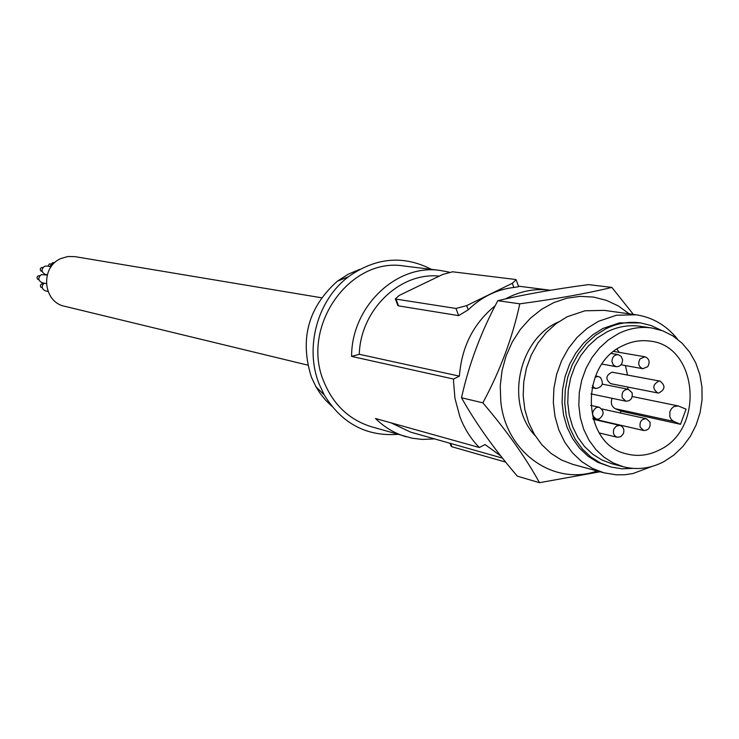 <?xml version="1.0" encoding="UTF-8"?>
<svg xmlns="http://www.w3.org/2000/svg" width="739" height="739" viewBox="0 0 739 739"><rect width="100%" height="100%" fill="white"/><g stroke="black" fill="none" stroke-linecap="round" stroke-linejoin="round"><path stroke-width="1.11" d="M449.192 272.155L440.167 270.437L404.141 266.031C349.565 256.636 300.136 327.165 323.987 381.989C333.52 404.917 349.307 419.817 371.338 426.717L412.159 438.218L422.283 439.428L434.541 438.892M431.502 269.384C403.365 254.973 375.68 257.431 348.438 276.765C317.336 300.089 304.366 347.764 319.257 384.308L324.292 395.005C341.778 423.465 366.285 436.583 397.822 434.356M661.165 330.25L651.188 325.548L640.528 322.906C628.667 321.271 617.083 323.257 605.749 328.864L595.523 335.266L586.332 343.58L578.48 353.547L572.217 364.863L567.755 377.158L565.243 390.044L564.744 403.097L566.296 415.909L569.815 428.075L575.21 439.188L582.286 448.924L590.821 456.961L600.521 463.057L611.098 467.048L621.933 468.803L632.963 468.387M611.098 467.048L597.796 462.337L588.105 456.249L579.588 448.231L572.531 438.523L567.146 427.428L563.617 415.29L562.074 402.506L562.573 389.481L565.086 376.622L569.538 364.355L575.783 353.066L583.616 343.118L592.789 334.832L603.006 328.449L619.374 322.888L640.528 322.906M651.586 466.568L632.963 473.551L624.612 474.752L616.234 474.826L603.883 472.803L592.327 468.369L581.722 461.635L572.411 452.785L564.698 442.098L558.823 429.904L554.998 416.565L553.335 402.533L553.908 388.224L556.698 374.128L561.612 360.669L568.485 348.3L577.104 337.4L587.191 328.319L598.405 321.336L616.409 315.248L636.15 314.786C652.777 317.345 666.587 325.493 677.589 339.229M359.764 269.365L348.161 274.234L337.4 281.171C308.191 307.248 299.517 339.219 311.378 377.075L315.876 386.626L319.765 392.862L325.4 399.975L331.811 406.247M636.15 314.786L604.253 310.371L584.909 310.805L567.266 316.717L556.282 323.516L546.417 332.356L537.983 342.97L531.258 355.025L526.464 368.124L523.748 381.869L523.203 395.799L524.838 409.489L528.607 422.486L534.371 434.384L541.946 444.813L551.082 453.441L561.483 460.027L572.808 464.369L603.883 472.803M450.614 443.446L451.862 446.735L505.688 462.115M651.807 327.987L640.205 326.278C628.834 324.68 617.721 326.573 606.858 331.959L597.094 338.074L588.318 346.018L580.826 355.542L574.859 366.35L570.619 378.091L568.226 390.395L567.764 402.857L569.252 415.087L572.633 426.689L577.796 437.303L584.577 446.578L592.733 454.236L602.017 460.037L612.123 463.824L623.467 466.799C637.24 470.216 650.708 468.508 663.881 461.663L673.931 455.048L682.836 446.522L690.318 436.379L696.129 424.962L700.082 412.658L702.05 399.854L701.958 386.996L699.815 374.488L695.685 362.757L689.699 352.189L682.051 343.145L672.97 335.94L662.781 330.823L651.807 327.987C640.362 326.379 629.166 328.292 618.229 333.732L608.391 339.903L599.551 347.921L592.004 357.537L585.981 368.447L581.704 380.299L579.284 392.714L578.822 405.305L580.318 417.646L583.718 429.35L588.909 440.056L595.726 449.414L603.948 457.136L613.287 462.983L623.467 466.799M659.668 449.848C705.357 428.518 697.727 344.928 649.285 341.03C640.15 339.885 631.235 341.492 622.543 345.834C578.923 365.278 581.879 444.25 626.256 453.811C637.609 456.804 648.74 455.483 659.668 449.848M632.261 396.529L678.162 405.914L686.069 409.166L680.517 424.297L621.139 411.18L620.169 412.962M627.725 389.176L627.901 387.07M627.522 375.006L625.434 365.565M619.254 352.392L616.936 349.15M599.68 433.654L600.447 433.23M612.068 398.293C610.46 403.041 611.559 406.533 615.375 408.75L621.139 411.18M643.715 430.514L640.168 427.179C639.411 421.729 641.47 418.911 646.348 418.717L649.941 422.061C650.689 427.53 648.611 430.347 643.715 430.514L597.149 419.826L595.218 418.847M611.615 383.753L610.691 383.67C605.223 379.31 605.657 375.477 612.012 372.179L660.01 381.112C665.673 385.601 665.229 389.573 658.68 393.046L657.719 392.954C652.094 388.437 652.555 384.465 659.105 381.028L660.01 381.112M640.094 358.84L644.962 356.78C649.276 358.646 650.218 361.934 647.761 366.655L642.847 368.715C638.561 366.83 637.646 363.542 640.094 358.84M632.076 392.714C632.852 398.145 630.801 400.972 625.915 401.194L622.238 397.804C621.453 392.391 623.485 389.564 628.344 389.305L632.076 392.714M611.966 361.593C612.178 357.002 614.294 354.702 618.312 354.683L621.213 356.392L622.561 359.773C622.34 364.382 620.215 366.683 616.169 366.673L613.305 364.955L611.966 361.593M595.135 377.056L598.405 376.53L600.327 377.38C604.003 383.384 602.571 387.088 596.022 388.502L594.147 387.661L592.447 385.536M599.135 418.985L596.502 419.142C591.283 415.521 591.311 411.614 596.576 407.392L599.153 407.235C604.419 410.819 604.41 414.736 599.135 418.985M623.346 433.775L620.769 436.712L617.231 437.257C613.758 435.825 612.649 433.045 613.906 428.916L616.474 425.997L619.984 425.433C623.485 426.846 624.603 429.627 623.346 433.775M680.517 424.297L673.756 421.424L615.375 408.75M678.162 405.914L673.792 406.635L671.381 408.75L669.876 411.771L669.867 416.805L671.354 419.632L673.756 421.424M500.774 455.963L485.061 444.555L479.306 447.511C470.882 438.892 464.406 428.648 459.889 416.75L454.965 398.386L453.561 381.841L453.589 379.052L459.409 376.142C461.635 346.757 473.56 323.285 495.204 305.706M550.453 290.261L549.594 290.141C534.408 288.312 519.72 291.24 505.513 298.925M391.023 422.847L410.579 432.112L502.492 458.125M479.306 447.511L375.541 418.523C384.409 427.308 394.635 433.396 406.21 436.786M440.167 270.437C396.427 263.684 351.404 306.722 351.598 356.401L359.274 354.295L459.409 376.142M351.598 356.401L453.589 379.052M513.845 287.462C496.756 289.457 481.551 296.912 468.23 309.826L466.669 305.623L512.321 283.286L513.845 287.462L518.676 286.714L516.302 280.22M397.619 304.884L398.543 305.881L458.642 315.627L468.23 309.826M439.234 276.127C399.891 271.915 360.493 309.918 359.274 354.295M458.642 315.627L455.972 308.459L395.975 299.101L395.337 298.861L399.291 295.397L442.587 274.511L452.545 271.786L515.286 279.453L516.127 279.739L512.321 283.286M455.972 308.459L466.669 305.623M451.862 446.735L451.002 445.885M497.818 300.69C523.517 294.593 553.742 289.245 588.475 284.626L611.855 287.406C586.877 293.475 556.199 298.953 519.794 303.831C512.496 337.677 500.183 370.673 482.844 402.829C506.963 431.142 525.845 457.764 539.47 482.696L517.337 476.165C494.188 449.09 475.583 422.948 461.515 397.758C468.886 364.401 480.987 332.042 497.818 300.69L519.794 303.831M597.149 470.974C553.945 486.474 505.421 452.305 500.774 401.111L500.248 385.906L502.04 370.682L506.086 355.893L512.275 341.972L520.413 329.335L530.26 318.352L541.511 309.345L553.834 302.574L566.859 298.205L580.198 296.357L593.482 297.078L606.313 300.311L618.34 305.955L629.231 313.826M600.086 471.768L539.47 482.696M558.425 321.973C518.224 339.081 504.931 404.233 535.202 435.733M482.844 402.829L461.515 397.758M633.369 314.398L611.855 287.406M307.757 365.121L64.746 306.297C42.64 302.14 39.961 266.807 61.189 258.438L67.933 256.507L74.888 256.627L321.511 297.771M46.289 283.628L41.994 282.704C38.04 280.423 37.8 277.735 41.273 274.64L47.185 275.047M38.927 279.804L37.329 278.945L37.015 277.199L38.151 275.841L39.767 275.795M47.25 274.797L45.273 274.4C41.273 272.137 41.014 269.449 44.506 266.317L46.899 266.022L51.083 266.816M42.178 271.536L40.553 270.696L40.22 268.941L41.356 267.573L42.954 267.518M47.998 291.452L45.319 290.843C41.661 288.912 41.236 286.344 44.026 283.148M42.299 287.914L40.682 287.037L40.377 285.3L41.504 283.952L43.176 283.915M49.929 266.594L52.441 262.733L54.982 262.465M48.072 266.243L49.245 264.008L50.871 263.952M395.975 299.101L398.543 305.881M337.4 281.171L348.438 276.765M644.962 356.78L613.795 351.459M625.915 401.194L590.96 393.887M618.312 354.683L611.375 353.482M598.405 376.53L595.569 375.975M596.502 419.142L592.844 418.302M617.231 437.257L599.227 432.934M518.473 286.169L549.594 290.141M395.337 298.861L397.859 305.512M450.014 443.28L451.187 446.356M628.344 389.305L602.322 384.123M599.153 407.235L590.664 405.378M616.169 366.673L602.026 364.087M657.719 392.954L610.691 383.67M596.022 388.502L591.957 387.67M619.984 425.433L593.121 419.262M642.847 368.715L621.009 364.77M315.876 386.626L324.292 395.005M646.348 418.717L601.888 408.953"/></g></svg>
